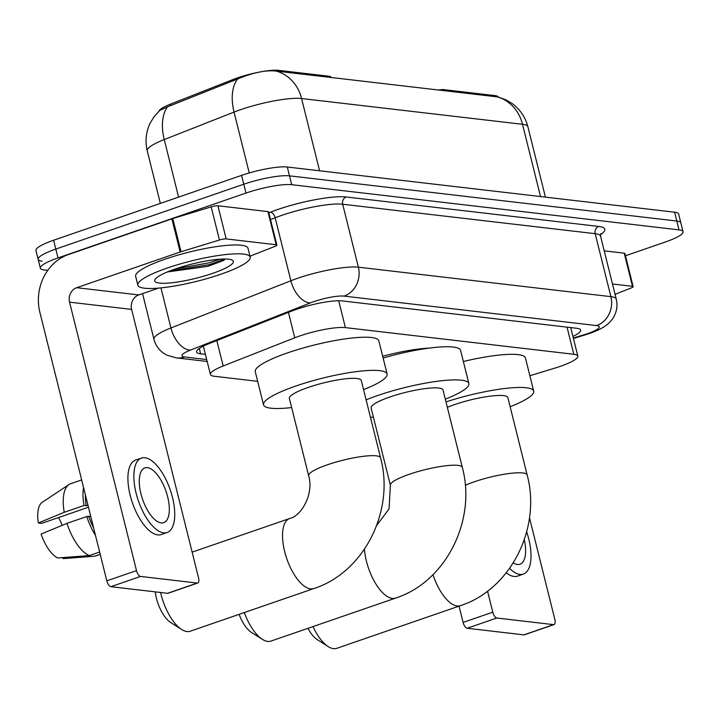 <?xml version="1.0" encoding="UTF-8"?>
<svg xmlns="http://www.w3.org/2000/svg" width="719" height="719" viewBox="0 0 719 719"><rect width="100%" height="100%" fill="white"/><g stroke="black" fill="none" stroke-linecap="round" stroke-linejoin="round"><path stroke-width="1.08" d="M529.858 375.731L554.78 368.137A34.737 6.327 166 0 0 560.173 366.384A34.737 6.327 166 0 0 577.833 356.112A34.737 6.327 166 0 0 573.807 354.278L345.399 327.621A34.737 6.327 166 0 0 294.754 337.795L223.16 365.98A34.737 6.327 166 0 0 210.415 374.455A34.737 6.327 166 0 0 214.442 376.289L257.672 381.331M262.947 71.451A31.268 5.698 -14 0 1 278.621 70.354L329.41 76.286A11.576 2.112 166 0 1 330.749 76.897L330.902 77.508M158.944 111.202A31.268 5.698 -14 0 1 170.394 104.174L233.046 79.512A31.268 5.698 -14 0 1 257.025 72.556M382.688 356.256A56.163 10.237 -14 0 1 429.306 348.095M444.234 90.738L443.965 89.65L494.744 95.573A31.268 5.698 -14 0 1 498.312 97.056M443.965 89.65A11.576 2.112 166 0 0 438.257 90.037M497.081 96.849A40.525 35.878 -83.3 0 1 522.506 124.297A46.322 8.439 166 0 1 527.881 126.742C525.337 117.044 520.017 109.252 511.928 103.374L505.556 99.662L497.908 96.957L276.141 71.073C266.578 70.067 255.047 72.179 241.539 77.4L167.572 106.798L159.735 110.474L154.109 116.649L150.154 123.165C145.939 132.044 144.968 141.275 147.251 150.855L160.346 203.405M47.715 270.407L44.38 270.02A34.737 6.327 -14 0 1 40.354 268.187A34.737 6.327 -14 0 1 58.014 257.905L245.988 193.06L243.786 184.217A34.737 6.327 -14 0 1 289.514 175.849L676.822 221.039A34.737 6.327 -14 0 1 680.848 222.881A34.737 6.327 -14 0 0 676.822 221.039L289.514 175.849A34.737 6.327 -14 0 0 243.786 184.217L55.812 249.071L243.786 184.217L241.575 175.382A34.737 6.327 -14 0 1 287.303 167.015L674.62 212.204A34.737 6.327 -14 0 1 678.646 214.037L683.05 231.716A34.737 6.327 -14 0 1 665.39 241.988L625.458 255.775M42.178 261.186A34.737 6.327 -14 0 1 38.152 259.343A34.737 6.327 -14 0 1 55.812 249.071A34.737 6.327 -14 0 0 38.152 259.343L35.95 250.509A34.737 6.327 -14 0 1 53.61 240.236L241.575 175.382M572.926 336.42A34.737 6.327 166 0 0 580.655 330.102A34.737 6.327 166 0 0 576.629 328.268L342.325 300.928A34.737 6.327 166 0 0 291.689 311.102L209.346 343.511A34.737 6.327 166 0 0 196.602 351.986A34.737 6.327 166 0 0 200.628 353.82L205.409 354.377M570.724 327.576A34.737 6.327 -14 0 1 570.715 327.585L577.833 356.112M245.988 193.06A34.737 6.327 -14 0 1 291.716 184.693L679.024 229.882A34.737 6.327 -14 0 1 683.05 231.716M612.489 283.987L632.477 286.315L624.218 253.178A5.788 1.052 -14 0 1 624.883 253.483L633.151 286.62A5.788 1.052 166 0 0 632.477 286.315M604.221 250.841L624.218 253.178M554.052 624.577L524.367 634.814A5.788 2.481 -109 0 1 523.854 634.868L553.54 624.631A5.788 2.481 71 0 0 554.052 624.577A5.788 2.481 71 0 0 554.834 619.419L529.472 517.698M467.152 628.253A5.788 2.481 -109 0 1 463.099 622.42L492.785 612.175A5.788 2.481 71 0 0 496.829 618.016L467.152 628.253L523.854 634.868M459.046 606.135L463.099 622.42M496.829 618.016L553.54 624.631M492.785 612.175L487.536 591.144M615.06 294.314L631.021 288.031A5.788 1.052 166 0 0 633.151 286.62M513.294 562.842A28.949 12.385 71 0 0 517.455 564.478A28.949 12.385 71 0 0 520.017 564.226A28.949 12.385 71 0 0 524.268 539.771M506.293 572.764A39.365 16.852 71 0 0 514.004 576.467A39.365 16.852 71 0 0 517.473 576.126L523.414 574.077A39.365 16.852 71 0 0 526.668 531.853M509.618 568.352A39.365 16.852 71 0 0 519.936 574.418A39.365 16.852 71 0 0 523.414 574.077M167.284 268.025A57.897 10.551 -14 0 1 250.203 257.141A57.897 10.551 -14 0 1 220.778 274.263A57.897 10.551 -14 0 1 137.85 285.155A57.897 10.551 -14 0 1 167.284 268.025M137.85 285.155L135.648 276.312A57.897 10.551 -14 0 1 165.073 259.182A57.897 10.551 -14 0 1 248.001 248.298L250.203 257.141M167.401 271.953L207.899 266.336L224.193 260.233M212.752 273.328A40.525 7.388 -14 0 1 171.544 282.792A40.525 7.388 -14 0 1 155.052 279.448A40.525 7.388 -14 0 1 175.301 268.96A40.525 7.388 -14 0 1 232.336 260.179A40.525 7.388 -14 0 1 212.752 273.328M170.061 270.874L208.977 264.691L225.272 259.002M175.876 268.762L208.537 262.938L220.409 259.155M312.972 626.591A37.055 15.854 71 0 0 328.232 646.597L317.232 639.595A25.471 10.902 -109 0 1 307.966 628.325M328.232 646.597A37.055 15.854 71 0 0 333.499 648.646A37.055 15.854 71 0 0 336.771 648.322L460.43 605.659A37.055 15.854 -109 0 1 457.167 605.982A37.055 15.854 -109 0 1 432.982 574.67M465.256 485.28A37.055 6.75 166 0 1 474.064 481.865A37.055 6.75 166 0 1 522.839 472.94A37.055 6.75 166 0 1 527.135 474.899L507.857 397.571A37.055 6.75 166 0 0 454.785 404.536A37.055 6.75 166 0 0 447.344 407.358M445.987 401.921A63.685 11.603 -14 0 1 533.696 391.127A63.685 11.603 -14 0 1 510.139 406.729M463.36 361.513A63.685 11.603 -14 0 1 525.436 357.981L533.696 391.127M160.58 592.483A37.055 15.854 71 0 0 181.655 629.493L170.655 622.501A25.471 10.902 -109 0 1 155.259 591.863M181.655 629.493A37.055 15.854 71 0 0 186.922 631.543A37.055 15.854 71 0 0 190.193 631.219L313.852 588.555A37.055 15.854 -109 0 1 310.581 588.879A37.055 15.854 -109 0 1 285.632 555.122A37.055 15.854 -109 0 1 289.685 518.498L192.144 552.147M308.649 475.726A37.055 6.75 166 0 1 327.487 464.762A37.055 6.75 166 0 1 376.262 455.837A37.055 6.75 166 0 1 380.558 457.796L361.28 380.468A37.055 6.75 166 0 0 308.208 387.433A37.055 6.75 166 0 0 289.371 398.398L308.649 475.726C314.194 494.33 300.91 516.314 289.685 518.498M291.653 407.556A63.685 11.603 -14 0 1 263.531 404.842A63.685 11.603 -14 0 1 295.904 385.995A63.685 11.603 -14 0 1 387.119 374.024A63.685 11.603 -14 0 1 363.562 389.626M263.531 404.842L255.263 371.696A63.685 11.603 -14 0 1 287.636 352.858A63.685 11.603 -14 0 1 378.85 340.887L387.119 374.024M244.325 612.543A37.055 15.854 71 0 0 262.408 639.371L251.398 632.378A25.471 10.902 -109 0 1 239.121 614.332M262.408 639.371A37.055 15.854 71 0 0 267.675 641.42A37.055 15.854 71 0 0 270.946 641.096L395.594 598.091A37.055 15.854 -109 0 1 392.322 598.415A37.055 15.854 -109 0 1 364.425 549.262M390.39 485.262A37.055 6.75 166 0 1 409.228 474.306A37.055 6.75 166 0 1 458.003 465.382A37.055 6.75 166 0 1 462.299 467.332L443.021 390.004A37.055 6.75 166 0 0 389.95 396.969A37.055 6.75 166 0 0 371.112 407.934L390.39 485.262L389.051 508.944L376.72 525.382M366.115 399.863A63.685 11.603 -14 0 1 377.646 395.54A63.685 11.603 -14 0 1 468.86 383.56A63.685 11.603 -14 0 1 445.304 399.162M383.128 358.035A63.685 11.603 -14 0 1 460.591 350.423L468.86 383.56M373.395 417.092A63.685 11.603 -14 0 1 370.483 417.406M226.17 238.906A5.788 1.052 166 0 0 219.457 240.011L181.053 251.722A5.788 1.052 166 0 0 180.154 252.01L171.886 218.864A5.788 1.052 -14 0 1 172.785 218.576L211.188 206.874A5.788 1.052 -14 0 1 217.911 205.769L226.17 238.906L276.195 244.748L267.935 211.602A5.788 1.052 -14 0 1 268.6 211.907L276.869 245.053A5.788 1.052 166 0 0 276.195 244.748M217.911 205.769L267.935 211.602M171.886 218.864L68.44 254.553A46.322 41.001 -83.3 0 0 39.887 312.397L106.816 580.844L136.502 570.607L69.563 302.16A11.576 10.255 96.7 0 1 76.708 287.699L180.154 252.01M197.77 583.01L168.084 593.247A5.788 2.481 -109 0 1 167.572 593.301L197.258 583.055A5.788 2.481 71 0 0 197.77 583.01A5.788 2.481 71 0 0 198.552 577.851L131.622 309.404A11.576 10.255 96.7 0 1 138.758 294.943L158.566 288.103M136.502 570.607A5.788 2.481 71 0 0 140.547 576.44L110.87 586.686L167.572 593.301M110.87 586.686A5.788 2.481 -109 0 1 106.816 580.844M140.547 576.44L197.258 583.055M249.978 256.216L274.739 246.464A5.788 1.052 166 0 0 276.869 245.053M161.173 522.911A28.949 12.385 71 0 0 163.734 522.659A28.949 12.385 71 0 0 166.898 494.043A28.949 12.385 71 0 0 147.404 467.674A28.949 12.385 71 0 0 144.852 467.925A28.949 12.385 71 0 0 141.688 496.532A28.949 12.385 71 0 0 161.173 522.911M90.657 516.026L88.599 516.736M62.194 525.328A23.161 9.913 71 0 0 58.473 517.563M85.435 495.067A33.577 14.371 71 0 0 86.19 505.736L84.015 505.475L64.234 512.305L38.35 522.992L41.648 523.369L88.464 507.219M87.943 505.124L86.19 505.736M66.984 523.351A38.215 16.348 71 0 0 89.372 555.589L57.736 557.98A30.108 12.888 71 0 1 41.109 534.037L66.984 523.351L86.774 516.53L90.693 516.179M88.94 516.781A33.577 14.371 71 0 0 93.614 527.899M141.454 458.075L135.514 460.124A39.365 16.852 71 0 0 131.209 499.031A39.365 16.852 71 0 0 157.722 534.9A39.365 16.852 71 0 0 161.191 534.559L167.132 532.509A39.365 16.852 71 0 0 171.437 493.594A39.365 16.852 71 0 0 144.923 457.733A39.365 16.852 71 0 0 141.454 458.075A39.365 16.852 71 0 0 137.149 496.982A39.365 16.852 71 0 0 163.653 532.851A39.365 16.852 71 0 0 167.132 532.509M83.557 487.563A38.215 16.348 71 0 0 84.015 505.475M86.774 516.53A38.215 16.348 71 0 0 95.492 535.403M81.66 479.924L70.597 483.743A38.215 16.348 71 0 0 68.97 484.552A38.215 16.348 71 0 0 64.234 512.305M99.635 552.048L89.372 555.589M68.97 484.552L42.277 502.284A30.108 12.888 71 0 0 38.35 522.992M62.832 557.593L63.083 558.6L94.719 556.209L100.202 554.322M94.719 556.209A38.215 16.348 71 0 0 95.519 555.985L100.22 554.367M329.679 77.364L329.41 76.286M278.621 70.354L278.891 71.442M170.394 104.174L170.763 105.657M233.046 79.512L233.414 80.986M494.744 95.573L495.014 96.661M567.039 327.145L573.807 354.278M216.823 340.572L223.16 365.98M288.427 312.388L294.754 337.795M338.703 300.758L345.399 327.621M276.141 71.073A40.525 35.878 96.7 0 1 301.576 98.521A46.322 8.439 166 0 0 240.604 109.674A46.322 8.439 166 0 0 234.052 112.083L164.247 139.567A46.322 8.439 166 0 0 147.251 150.855M167.572 106.798A40.525 23.314 68.5 0 0 164.247 139.567L178.591 197.114M237.477 79.198A40.525 23.314 68.5 0 0 234.052 112.083L249.232 172.964M540.526 196.557L522.506 124.297L301.576 98.521L319.587 170.78M287.303 167.015L291.716 184.693M674.62 212.204L679.024 229.882M53.61 240.236L58.014 257.905M573.331 338.047L583.927 334.811A23.161 4.224 166 0 0 587.522 333.652A23.161 4.224 166 0 0 596.608 325.572L344.113 296.111A23.161 4.224 166 0 0 313.628 301.692A23.161 4.224 166 0 0 310.347 302.897L190.418 350.108A23.161 4.224 166 0 0 184.612 356.975L206.695 359.554M142.569 293.631L153.947 339.26A46.322 8.439 -14 0 1 170.942 327.972L290.871 280.761A46.322 8.439 -14 0 1 297.414 278.352A46.322 8.439 -14 0 1 358.386 267.189L610.889 296.65A46.322 8.439 -14 0 1 616.255 299.104L600.554 236.129A46.322 8.439 166 0 0 595.188 233.684L342.684 204.223A46.322 8.439 166 0 0 281.713 215.376A46.322 8.439 166 0 0 275.17 217.785L270.524 219.619M268.834 212.833L270.299 212.249A52.11 9.5 -14 0 1 346.261 196.988L598.756 226.449A5.788 5.123 -83.3 0 0 595.188 233.684L610.889 296.65A23.161 20.5 96.7 0 1 596.608 325.572M270.299 212.249A5.788 3.334 -111.5 0 1 275.17 217.785L290.871 280.761A23.161 13.319 68.5 0 0 310.347 302.897M598.756 226.449A52.11 9.5 -14 0 1 600.473 234.673M344.113 296.111A23.161 20.5 96.7 0 0 358.386 267.189L342.684 204.223A5.788 5.123 -83.3 0 1 346.261 196.988M190.418 350.108A23.161 13.319 68.5 0 1 170.942 327.972L160.948 287.888M184.612 356.975A23.161 20.5 96.7 0 1 176.416 357.882L207.18 361.477M583.927 334.811A23.161 6.201 73 0 0 585.167 334.874L573.429 338.451M199.289 348.472L200.628 353.82M69.563 302.16L131.622 309.404M76.708 287.699L138.758 294.943M172.785 218.576L181.053 251.722M219.457 240.011L211.188 206.874M203.351 346.145L210.415 374.455M527.881 126.742L545.424 197.132M585.167 334.874L589.571 333.445C597.507 330.767 603.627 327.603 607.914 323.963C611.393 320.584 613.424 318.086 614.017 316.468C616.929 310.968 617.675 305.18 616.255 299.104M600.823 233.567L600.554 236.129M40.354 268.187L38.152 259.343M153.947 339.26C155.538 345.273 158.89 350.018 164.022 353.505L166.871 355.159L176.416 357.882M527.135 474.899C541.47 527.647 510.957 589.373 460.43 605.659M380.558 457.796C394.893 510.544 364.38 572.27 313.852 588.555M462.299 467.332C476.634 520.08 446.122 581.806 395.594 598.091"/></g></svg>
